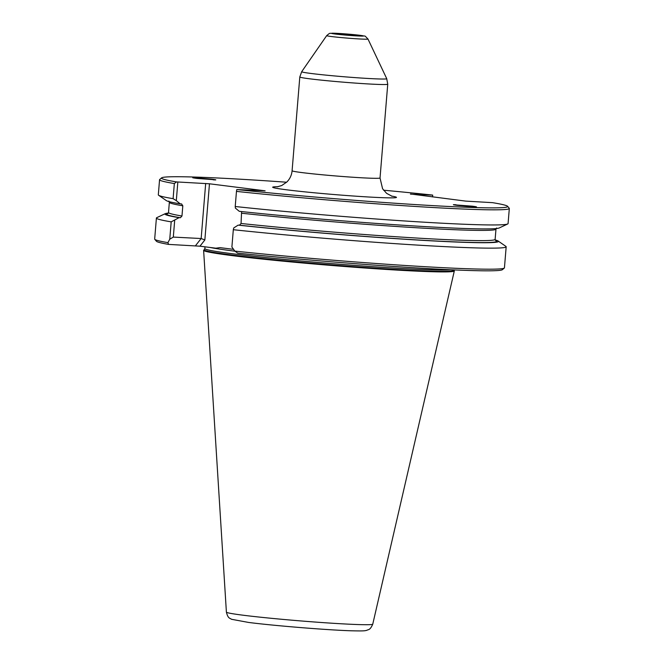 <?xml version="1.0" encoding="UTF-8"?>
<svg xmlns="http://www.w3.org/2000/svg" width="664" height="664" viewBox="0 0 664 664"><rect width="100%" height="100%" fill="white"/><g stroke="black" fill="none" stroke-linecap="round" stroke-linejoin="round"><path stroke-width="1" d="M356.51 35.117A11.703 0.432 4.7 0 0 343.479 33.922A11.703 0.432 4.7 0 0 335.884 33.706A11.703 0.432 4.7 0 0 338.59 34.196A11.703 0.432 4.7 0 0 351.389 35.383A11.703 0.432 4.7 0 0 359.207 35.624A11.703 0.432 4.7 0 0 356.51 35.117M213.152 179.828C217.128 180.068 216.613 179.853 211.608 179.18L195.382 177.778C191.406 177.537 191.913 177.753 196.917 178.425L215.792 179.828M456.027 204.769C452.043 204.529 452.558 204.744 457.562 205.417L473.797 206.819C477.773 207.06 477.258 206.836 472.253 206.172L453.387 204.753M232.699 255.681A125.778 4.606 4.7 0 0 371.176 268.447A125.778 4.606 4.7 0 0 454.317 270.953A125.778 4.606 4.7 0 0 454.251 270.754A125.778 4.606 -175.3 0 1 373.641 268.613A125.778 4.606 -175.3 0 1 232.699 255.681A125.778 4.606 -175.3 0 1 203.715 250.162A125.778 4.606 4.7 0 0 203.616 250.345A125.778 4.606 4.7 0 0 232.699 255.681M156.405 218.033L154.679 239.073A175.47 6.433 4.7 0 0 154.778 239.322A175.47 6.433 4.7 0 0 167.934 242.642L169.76 239.189L171.188 221.859A175.47 6.433 -175.3 0 1 156.405 218.033A175.47 6.433 -175.3 0 1 156.795 217.651L165.294 213.65A167.311 6.134 -175.3 0 1 168.357 213.069M231.894 247.033L234.832 251.1A175.47 6.433 4.7 0 0 410.211 265.799A175.47 6.433 4.7 0 0 504.308 268.057A175.47 6.433 4.7 0 0 504.441 267.833L506.175 246.784A175.47 6.433 -175.3 0 1 413.066 244.825A175.47 6.433 -175.3 0 1 233.313 229.711L231.894 247.033M495.195 239.936A167.311 6.134 -175.3 0 1 498.124 241.007L505.852 246.352A175.47 6.433 -175.3 0 1 506.175 246.784M432.546 196.917L432.696 195.116L410.468 194.129M410.485 193.979L465.771 201.117L492.564 202.661A173.669 6.366 4.7 0 1 507.578 206.288L509.222 208.222A175.47 6.433 -175.3 0 1 509.321 208.471A175.47 6.433 -175.3 0 1 416.212 206.512A175.47 6.433 -175.3 0 1 236.467 191.39L235.222 206.512A175.47 6.433 4.7 0 0 410.02 221.319A175.47 6.433 4.7 0 0 507.694 223.976A175.47 6.433 4.7 0 0 508.076 223.594L509.321 208.471M286.624 182.226A173.669 6.366 4.7 0 0 161.634 177.844A173.669 6.366 4.7 0 0 176.533 181.919L209.467 183.787L265.102 190.817L236.799 189.539A173.669 6.366 4.7 0 0 417.88 204.736A173.669 6.366 4.7 0 0 507.578 206.288M177.836 182.036L176.309 200.653L173.096 198.669L174.341 183.546A175.47 6.433 -175.3 0 1 159.559 179.712A175.47 6.433 -175.3 0 1 159.692 179.487L161.634 177.844M159.559 179.712L158.314 194.834A175.47 6.433 4.7 0 0 158.638 195.274L166.365 200.611A167.311 6.134 4.7 0 0 180.21 203.856L176.309 200.653M180.21 203.856L181.654 203.939M181.521 203.923L182.816 205.79L181.969 216.016L180.392 217.734L179.072 217.667A167.311 6.134 -175.3 0 1 165.294 213.65M171.188 221.859L179.072 217.667M174.682 220.448L173.312 237.089L201.15 238.525L205.682 183.463M498.124 241.007A167.311 6.134 -175.3 0 1 414.236 239.837A167.311 6.134 -175.3 0 1 238.152 225.129L233.761 227.918L233.313 229.711M238.152 225.129L239.472 225.196L241.049 223.477L241.58 211.974M235.222 206.512L235.388 208.114L239.289 211.326A167.311 6.134 4.7 0 0 406.003 225.445A167.311 6.134 4.7 0 0 499.195 227.976L507.694 223.976M158.638 195.274A175.47 6.433 4.7 0 0 173.096 198.669M209.467 183.787L204.852 239.961L199.955 246.186L168.523 244.393A173.669 6.366 -175.3 0 1 156.422 241.256L154.778 239.322M233.554 249.349L219.95 247.631L215.875 248.195L199.955 246.186M504.308 268.057L502.366 269.7A173.669 6.366 -175.3 0 1 237.72 253.133L234.832 251.1M167.934 242.642L168.523 244.393M195.448 245.771L201.15 238.525L204.852 239.961M173.312 237.089L169.76 239.189M432.696 195.116L432.546 195.075A173.669 6.366 4.7 0 0 383.551 190.195M195.382 177.778L192.743 177.778M473.797 206.819L476.437 206.836M176.533 181.919L174.341 183.546M236.467 191.39L236.799 189.539M367.981 39.035C363.374 34.379 366.984 36.985 360.062 35.308L332.847 33.2C328.929 33.773 330.846 32.154 326.68 35.64A20.725 0.755 -175.3 0 0 331.461 36.537A20.725 0.755 -175.3 0 0 354.534 38.653A20.725 0.755 -175.3 0 0 367.981 39.035L386.73 78.667L387.743 84.195L380.032 177.977A44.114 1.618 -175.3 0 1 350.974 177.114A44.114 1.618 -175.3 0 1 302.294 172.632A44.114 1.618 -175.3 0 1 292.094 170.748C291.67 175.163 289.919 178.923 286.823 182.027L281.702 185.547L277.129 186.85M391.337 196.046A62.125 2.274 -175.3 0 1 367.126 196.909A62.125 2.274 -175.3 0 1 287.039 189.854A62.125 2.274 -175.3 0 1 277.992 186.725M387.743 84.195A44.114 1.618 -175.3 0 1 358.684 83.332A44.114 1.618 -175.3 0 1 310.005 78.85A44.114 1.618 -175.3 0 1 299.804 76.966L292.094 170.748M386.73 78.667A42.67 1.56 -175.3 0 1 359.058 77.895A42.67 1.56 -175.3 0 1 311.557 73.53A42.67 1.56 -175.3 0 1 301.705 71.679L299.804 76.966M359.83 35.292A16.044 0.589 -175.3 0 1 357.788 35.956A16.044 0.589 -175.3 0 1 335.262 34.03A16.044 0.589 -175.3 0 1 337.304 33.366A16.044 0.589 -175.3 0 1 359.83 35.292M372.753 624.168C369.981 630.559 368.329 629.331 366.843 630.302C364.984 630.8 364.295 631.107 351.463 630.792C327.867 630.094 273.767 625.696 248.593 622.442L231.47 619.271C229.827 617.935 228.084 618.848 226.399 612.133A73.43 2.689 4.7 0 0 243.381 615.246A73.43 2.689 4.7 0 0 324.215 622.699A73.43 2.689 4.7 0 0 372.753 624.168L454.317 270.953M453.562 269.891L453.744 270.165A125.222 4.59 -175.3 0 1 373.492 268.032A125.222 4.59 -175.3 0 1 233.172 255.159A125.222 4.59 -175.3 0 1 204.313 249.656L203.715 250.162M450.549 269.75A124.691 4.573 -175.3 0 1 358.701 265.691A124.691 4.573 -175.3 0 1 233.678 253.905A124.691 4.573 -175.3 0 1 204.844 248.593L204.313 249.656M234.965 251.199A124.691 4.573 -175.3 0 1 233.911 251.067A124.691 4.573 -175.3 0 1 210.197 247.481M239.472 225.196A165.66 6.067 4.7 0 0 418.444 240.019A165.66 6.067 4.7 0 0 495.419 240.385M168.067 213.468A165.66 6.067 4.7 0 0 180.392 217.734M241.895 213.26A163.859 6.001 4.7 0 0 409.406 227.32A163.859 6.001 4.7 0 0 495.975 229.13L496.63 228.001M241.049 223.477A163.859 6.001 4.7 0 0 408.567 237.546A163.859 6.001 4.7 0 0 495.128 239.347L495.975 229.13M167.851 213.625L168.515 212.497A163.859 6.001 4.7 0 0 181.969 216.016M168.888 201.059L169.353 202.279A163.859 6.001 4.7 0 0 182.816 205.79M453.744 270.165L454.251 270.754M204.993 246.825L204.844 248.593M226.399 612.133L203.616 250.345M326.68 35.64L301.705 71.679M380.032 177.977L382.58 188.75L386.597 193.348L392.167 196.312M495.128 239.347L495.601 240.567M168.515 212.497L169.353 202.279"/></g></svg>
